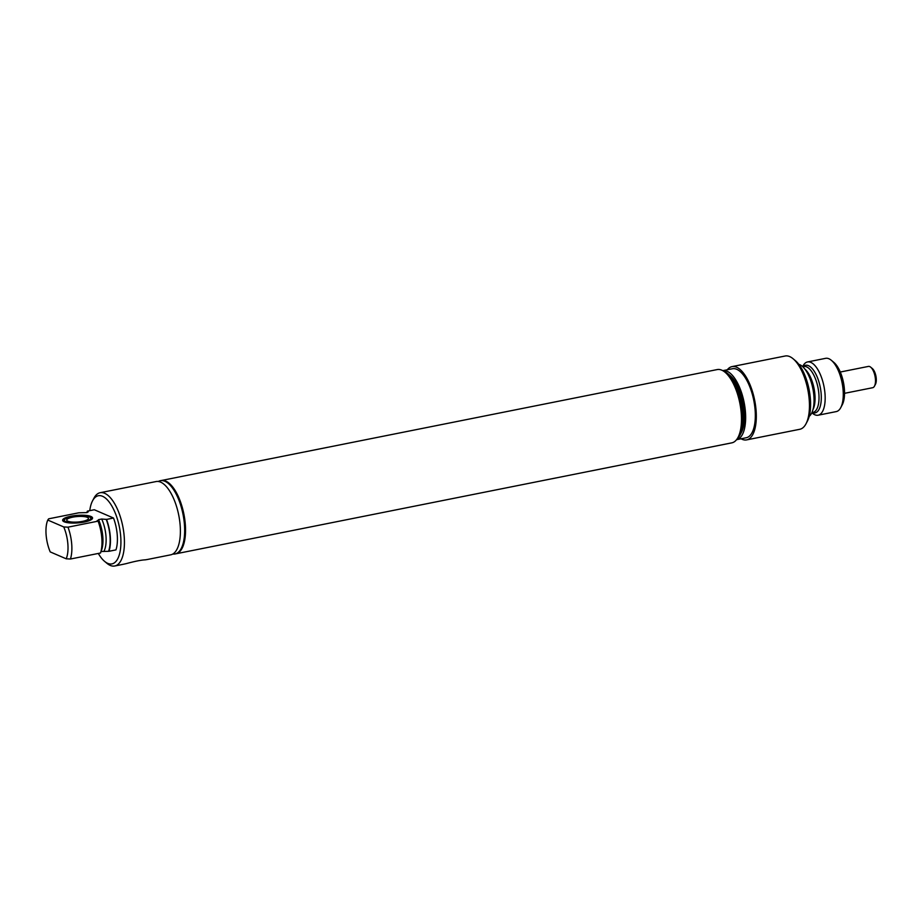 <?xml version="1.0" encoding="UTF-8"?>
<svg xmlns="http://www.w3.org/2000/svg" width="922" height="922" viewBox="0 0 922 922"><rect width="100%" height="100%" fill="white"/><g stroke="black" fill="none" stroke-linecap="round" stroke-linejoin="round"><path stroke-width="1.38" d="M844.529 393.325L872.685 387.713A10.857 4.541 -101.3 0 0 874.494 386.111A10.857 4.541 -101.3 0 0 875.013 376.176A10.857 4.541 -101.3 0 0 870.714 367.198A10.857 4.541 -101.3 0 0 869.746 366.587A10.857 4.541 -101.3 0 0 868.432 366.414A10.857 4.541 -101.3 0 0 868.282 366.449M874.494 386.111L875.474 384.243A9.013 3.769 -101.3 0 0 875.9 375.992A9.013 3.769 -101.3 0 0 872.339 368.546L870.714 367.198M161.131 480.546A37.364 15.628 78.7 0 1 161.258 480.523L717.201 369.572A37.364 15.628 78.7 0 1 721.742 370.16A37.364 15.628 78.7 0 1 725.072 372.269L726.974 373.859A35.186 14.717 78.7 0 1 742.222 412.63A35.186 14.717 78.7 0 1 739.202 435.138L738.061 437.328A37.364 15.628 78.7 0 1 731.826 442.848L175.883 553.799A37.364 15.628 78.7 0 1 175.756 553.822M737.335 438.572A35.186 14.717 -101.3 0 0 740.078 434.954A35.186 14.717 -101.3 0 0 743.097 412.457A35.186 14.717 -101.3 0 0 727.85 373.687A35.186 14.717 -101.3 0 0 723.931 371.393M727.85 373.687L730.155 375.6A32.558 13.611 78.7 0 1 744.261 411.477A32.558 13.611 78.7 0 1 741.472 432.303L740.078 434.954M745.437 411.984A35.186 14.717 -101.3 0 0 722.779 370.667A35.186 14.717 -101.3 0 0 722.767 370.667L732.448 368.742A35.186 14.717 -101.3 0 1 755.118 410.06A35.186 14.717 -101.3 0 1 746.232 437.754L736.551 439.69A35.186 14.717 -101.3 0 0 745.437 411.984M727.308 369.768A37.364 15.628 78.7 0 1 732.033 366.61A37.364 15.628 78.7 0 1 756.086 410.474A37.364 15.628 78.7 0 1 746.659 439.886A37.364 15.628 78.7 0 1 741.081 438.791M778.041 433.628L799.789 429.283A37.364 15.628 -101.3 0 0 806.024 423.763A37.364 15.628 -101.3 0 0 809.228 399.871A37.364 15.628 -101.3 0 0 793.035 358.704A37.364 15.628 -101.3 0 0 785.164 356.007L732.033 366.61M777.949 433.64L746.659 439.886M811.844 412.756L812.409 413.229A27.153 11.352 -101.3 0 0 818.148 415.211L836.254 411.592A27.153 11.352 -101.3 0 0 840.783 407.582L842.305 404.677A24.283 10.154 -101.3 0 0 844.391 389.153A24.283 10.154 -101.3 0 0 833.868 362.404L831.356 360.306A27.153 11.352 -101.3 0 0 825.628 358.335L807.522 361.954A27.153 11.352 -101.3 0 0 802.981 365.988L802.636 366.633M840.783 407.582A27.153 11.352 -101.3 0 0 843.111 390.225A27.153 11.352 -101.3 0 0 831.356 360.306M818.148 415.211A27.153 11.352 -101.3 0 0 825.006 393.832A27.153 11.352 -101.3 0 0 807.522 361.954M809.216 416.295A27.049 11.306 -101.3 0 0 813.896 396.022A27.049 11.306 -101.3 0 0 798.855 364.374M806.024 423.763L807.395 421.135A34.759 14.533 -101.3 0 0 810.38 398.903A34.759 14.533 -101.3 0 0 795.317 360.617L793.035 358.704M87.313 517.334A10.903 2.754 175.6 0 1 88.466 518.429A10.903 2.754 175.6 0 1 80.214 521.76A10.903 2.754 175.6 0 1 67.882 521.207A10.903 2.754 175.6 0 1 66.718 520.1A10.903 2.754 175.6 0 1 74.982 516.781A10.903 2.754 175.6 0 1 87.313 517.334M65.773 521.633A13.277 3.342 175.6 0 1 64.747 519.386A13.277 3.342 175.6 0 1 76.134 516.043A13.277 3.342 175.6 0 1 89.422 516.908A13.277 3.342 175.6 0 1 90.31 517.415A13.277 3.342 175.6 0 1 82.438 522.036A13.277 3.342 175.6 0 1 65.773 521.633M90.31 517.415L92.096 518.856A15.006 3.78 175.6 0 1 92.188 518.925M63.122 521.161A15.006 3.78 175.6 0 1 63.203 521.08L64.747 519.386M175.318 553.903A37.364 15.628 -101.3 0 0 175.629 553.845A37.364 15.628 -101.3 0 0 184.504 519.317A37.364 15.628 -101.3 0 0 165.534 481.157A37.364 15.628 -101.3 0 0 161.004 480.569A37.364 15.628 -101.3 0 0 160.693 480.639M172.794 554.041A37.364 15.628 -101.3 0 0 175.007 553.972A37.364 15.628 -101.3 0 0 183.881 519.443A37.364 15.628 -101.3 0 0 164.923 481.284A37.364 15.628 -101.3 0 0 160.382 480.696A37.364 15.628 -101.3 0 0 158.307 481.48M147.209 559.527L170.731 554.825A37.364 15.628 -101.3 0 0 179.606 520.296A37.364 15.628 -101.3 0 0 160.635 482.137A37.364 15.628 -101.3 0 0 156.106 481.549L100.141 492.717A37.364 15.628 -101.3 0 0 93.906 498.237L92.534 500.865A34.759 14.533 -101.3 0 0 89.768 510.65M98.32 553.454A34.759 14.533 -101.3 0 0 104.612 561.383L106.894 563.296A37.364 15.628 -101.3 0 0 110.225 565.405A37.364 15.628 -101.3 0 0 114.766 565.993A37.364 15.628 -101.3 0 0 123.652 531.464A37.364 15.628 -101.3 0 0 104.682 493.305A37.364 15.628 -101.3 0 0 100.141 492.717M147.105 559.539L145.342 559.827C141.124 560.046 134.773 561.314 126.291 563.619L122.396 564.471M104.612 561.383A34.759 14.533 -101.3 0 0 107.713 563.354A34.759 14.533 -101.3 0 0 120.713 536.546A34.759 14.533 -101.3 0 0 102.549 496.29A34.759 14.533 -101.3 0 0 92.534 500.865M100.971 551.517L108.992 551.287L115.953 549.892A27.049 11.306 -101.3 0 0 113.51 518.037L94.298 509.751L87.336 511.134A27.049 11.306 -101.3 0 0 86.91 512.586M98.089 521.149A27.153 11.352 -101.3 0 1 100.533 553.004L70.429 559.02L66.188 558.801L50.226 551.909A24.283 10.154 -101.3 0 1 47.783 520.054L63.745 526.946L67.986 527.165L98.089 521.149L97.179 520.596M87.336 511.134L88.201 511.929M87.313 512.471A26.415 11.041 -101.3 0 1 87.694 511.295L86.818 512.597L78.762 512.805L48.659 518.821L47.783 520.054M66.188 558.801A24.283 10.154 -101.3 0 0 63.745 526.946M90.955 516.47A15.006 3.78 175.6 0 1 92.557 517.991A15.006 3.78 175.6 0 1 81.182 522.567A15.006 3.78 175.6 0 1 64.217 521.806A15.006 3.78 175.6 0 1 62.615 520.296A15.006 3.78 175.6 0 1 73.991 515.721A15.006 3.78 175.6 0 1 90.955 516.47M97.663 520.965L98.539 519.662L101.708 519.028L106.537 519.42L113.51 518.037M108.992 551.287A27.049 11.306 -101.3 0 0 106.537 519.42M70.429 559.02A27.153 11.352 -101.3 0 0 67.986 527.165M161.258 480.523A37.364 15.628 78.7 0 1 165.799 481.111A37.364 15.628 78.7 0 1 184.757 519.27A37.364 15.628 78.7 0 1 175.883 553.799M725.072 372.269A37.364 15.628 78.7 0 1 739.836 403.156A37.364 15.628 78.7 0 1 738.061 437.328M812.201 412.56A24.272 10.154 -101.3 0 0 815.348 412.826A24.272 10.154 -101.3 0 0 821.156 393.786A24.272 10.154 -101.3 0 0 805.194 365.366A24.272 10.154 -101.3 0 0 803.039 366.679M811.913 412.618L812.962 412.411A23.396 9.785 -101.3 0 0 813.273 412.341A23.396 9.785 -101.3 0 0 818.874 393.994A23.396 9.785 -101.3 0 0 803.811 366.53L802.751 366.737M812.95 409.679A23.396 9.785 -101.3 0 0 814.921 394.789A23.396 9.785 -101.3 0 0 804.848 369.054M108.635 551.125A26.415 11.041 -101.3 0 0 106.18 519.27M104.163 550.883A23.419 9.796 -101.3 0 0 101.708 519.028M100.994 551.517A23.419 9.796 -101.3 0 0 98.539 519.662M868.432 366.414L840.288 372.027M161.004 480.569L160.382 480.696M175.629 553.845L175.007 553.972M122.672 564.414L114.766 565.993"/></g></svg>
